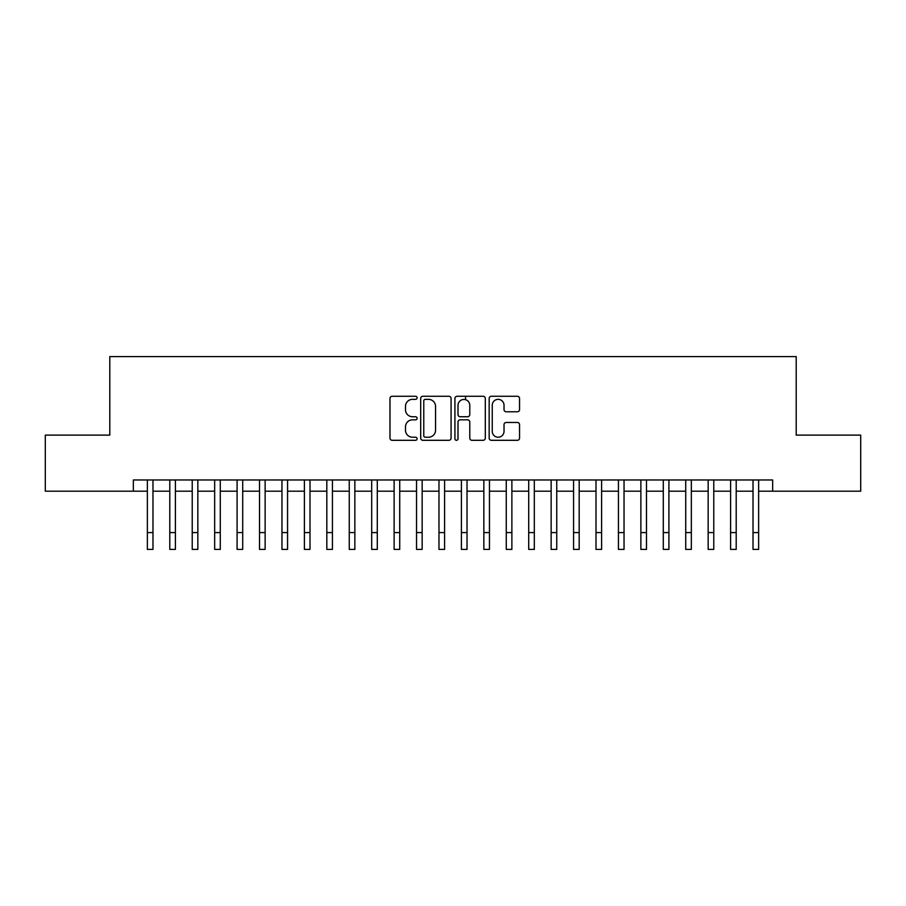 <?xml version="1.0" encoding="UTF-8"?>
<svg xmlns="http://www.w3.org/2000/svg" width="906" height="906" viewBox="0 0 906 906"><rect width="100%" height="100%" fill="white"/><g stroke="black" fill="none" stroke-linecap="round" stroke-linejoin="round"><path stroke-width="1.36" d="M417.111 397.813A1.54 1.54 0 0 0 415.571 396.273L392.173 396.273A2.197 2.197 0 0 0 389.976 398.47L389.976 438.108A2.197 2.197 0 0 0 392.173 440.305L415.571 440.305A1.54 1.54 0 0 0 417.111 438.764A1.54 1.54 0 0 0 415.571 437.224L412.536 437.224A7.044 7.044 0 0 1 405.492 430.18L405.492 426.873A7.044 7.044 0 0 1 412.536 419.829L415.571 419.829A1.54 1.54 0 0 0 417.111 418.289A1.54 1.54 0 0 0 415.571 416.749L412.536 416.749A7.044 7.044 0 0 1 405.492 409.705L405.492 406.398A7.044 7.044 0 0 1 412.536 399.353L415.571 399.353A1.54 1.54 0 0 0 417.111 397.813M517.349 411.788A2.197 2.197 0 0 0 519.546 409.591L519.546 398.47A2.197 2.197 0 0 0 517.349 396.273L491.369 396.273A2.197 2.197 0 0 0 489.161 398.47L489.161 438.108A2.197 2.197 0 0 0 491.369 440.305L517.349 440.305A2.197 2.197 0 0 0 519.546 438.108L519.546 424.676A2.197 2.197 0 0 0 517.349 422.468L506.228 422.468A2.197 2.197 0 0 0 504.03 424.676L504.03 431.335A5.889 5.889 0 0 1 498.141 437.224A5.889 5.889 0 0 1 492.252 431.335L492.252 405.242A5.889 5.889 0 0 1 498.141 399.353A5.889 5.889 0 0 1 504.03 405.242L504.03 409.591A2.197 2.197 0 0 0 506.228 411.788L517.349 411.788M133.341 491.188L45.3 491.188L45.3 435.106L109.796 435.106L109.796 356.602L796.204 356.602L796.204 435.106L860.7 435.106L860.7 491.188L772.659 491.188L772.659 479.976L133.341 479.976L133.341 491.188L147.361 491.188M451.075 398.47A2.197 2.197 0 0 0 448.866 396.273L422.887 396.273A2.197 2.197 0 0 0 420.69 398.47L420.69 438.108A2.197 2.197 0 0 0 422.887 440.305L448.866 440.305A2.197 2.197 0 0 0 451.075 438.108L451.075 398.47M457.134 396.273L483.113 396.273A2.197 2.197 0 0 1 485.31 398.47L485.31 438.108A2.197 2.197 0 0 1 483.113 440.305L471.992 440.305A2.197 2.197 0 0 1 469.784 438.108L469.784 422.026A2.197 2.197 0 0 0 467.587 419.829L460.214 419.829A2.197 2.197 0 0 0 458.006 422.026L458.006 438.764A1.54 1.54 0 0 1 456.465 440.305A1.54 1.54 0 0 1 454.925 438.764L454.925 398.47A2.197 2.197 0 0 1 457.134 396.273M152.978 491.188L169.796 491.188M175.402 491.188L192.231 491.188M197.836 491.188L214.665 491.188M220.271 491.188L237.089 491.188M242.706 491.188L259.524 491.188M265.13 491.188L281.959 491.188M287.564 491.188L304.393 491.188M309.999 491.188L326.817 491.188M332.434 491.188L349.252 491.188M354.858 491.188L371.687 491.188M377.292 491.188L394.121 491.188M399.727 491.188L416.545 491.188M422.151 491.188L438.98 491.188M444.586 491.188L461.414 491.188M467.02 491.188L483.849 491.188M489.455 491.188L506.273 491.188M511.879 491.188L528.708 491.188M534.314 491.188L551.142 491.188M556.748 491.188L573.566 491.188M579.183 491.188L596.001 491.188M601.607 491.188L618.436 491.188M624.041 491.188L640.87 491.188M646.476 491.188L663.294 491.188M668.911 491.188L685.729 491.188M691.335 491.188L708.164 491.188M713.769 491.188L730.598 491.188M736.204 491.188L753.022 491.188M758.639 491.188L772.659 491.188M425.31 399.353A1.54 1.54 0 0 0 423.77 400.894L423.77 435.684A1.54 1.54 0 0 0 425.31 437.224L428.504 437.224A7.044 7.044 0 0 0 435.548 430.18L435.548 406.398A7.044 7.044 0 0 0 428.504 399.353L425.31 399.353M469.784 405.356A5.889 5.889 0 0 0 463.895 399.455A5.889 5.889 0 0 0 458.006 405.356L458.006 414.54A2.197 2.197 0 0 0 460.214 416.749L467.587 416.749A2.197 2.197 0 0 0 469.784 414.54L469.784 405.356M147.361 532.581L152.978 532.581L152.978 549.398L147.361 549.398L147.361 479.976M152.978 532.581L152.978 479.976M169.796 549.398L175.402 549.398L169.796 549.398L169.796 479.976M175.402 549.398L175.402 479.976M192.231 549.398L197.836 549.398L192.231 549.398L192.231 479.976M197.836 549.398L197.836 479.976M214.665 549.398L220.271 549.398L214.665 549.398L214.665 479.976M220.271 549.398L220.271 479.976M237.089 549.398L242.706 549.398L237.089 549.398L237.089 479.976M242.706 549.398L242.706 479.976M259.524 549.398L265.13 549.398L259.524 549.398L259.524 479.976M265.13 549.398L265.13 479.976M281.959 549.398L287.564 549.398L281.959 549.398L281.959 479.976M287.564 549.398L287.564 479.976M304.393 549.398L309.999 549.398L304.393 549.398L304.393 479.976M309.999 549.398L309.999 479.976M326.817 549.398L332.434 549.398L326.817 549.398L326.817 479.976M332.434 549.398L332.434 479.976M349.252 549.398L354.858 549.398L349.252 549.398L349.252 479.976M354.858 549.398L354.858 479.976M371.687 549.398L377.292 549.398L371.687 549.398L371.687 479.976M377.292 549.398L377.292 479.976M394.121 549.398L399.727 549.398L394.121 549.398L394.121 479.976M399.727 549.398L399.727 479.976M416.545 549.398L422.151 549.398L416.545 549.398L416.545 479.976M422.151 549.398L422.151 479.976M438.98 549.398L444.586 549.398L438.98 549.398L438.98 479.976M444.586 549.398L444.586 479.976M461.414 549.398L467.02 549.398L461.414 549.398L461.414 479.976M467.02 549.398L467.02 479.976M465.559 399.705L465.559 396.273M483.849 549.398L489.455 549.398L483.849 549.398L483.849 479.976M489.455 549.398L489.455 479.976M506.273 549.398L511.879 549.398L506.273 549.398L506.273 479.976M511.879 549.398L511.879 479.976M528.708 549.398L534.314 549.398L528.708 549.398L528.708 479.976M534.314 549.398L534.314 479.976M551.142 549.398L556.748 549.398L551.142 549.398L551.142 479.976M556.748 549.398L556.748 479.976M573.566 549.398L579.183 549.398L573.566 549.398L573.566 479.976M579.183 549.398L579.183 479.976M596.001 549.398L601.607 549.398L596.001 549.398L596.001 479.976M601.607 549.398L601.607 479.976M618.436 549.398L624.041 549.398L618.436 549.398L618.436 479.976M624.041 549.398L624.041 479.976M640.87 549.398L646.476 549.398L640.87 549.398L640.87 479.976M646.476 549.398L646.476 479.976M663.294 549.398L668.911 549.398L663.294 549.398L663.294 479.976M668.911 549.398L668.911 479.976M685.729 549.398L691.335 549.398L685.729 549.398L685.729 479.976M691.335 549.398L691.335 479.976M708.164 549.398L713.769 549.398L708.164 549.398L708.164 479.976M713.769 549.398L713.769 479.976M730.598 549.398L736.204 549.398L730.598 549.398L730.598 479.976M736.204 549.398L736.204 479.976M753.022 549.398L758.639 549.398L753.022 549.398L753.022 479.976M758.639 549.398L758.639 479.976M169.796 532.581L175.402 532.581M192.231 532.581L197.836 532.581M214.665 532.581L220.271 532.581M237.089 532.581L242.706 532.581M259.524 532.581L265.13 532.581M281.959 532.581L287.564 532.581M304.393 532.581L309.999 532.581M326.817 532.581L332.434 532.581M349.252 532.581L354.858 532.581M371.687 532.581L377.292 532.581M394.121 532.581L399.727 532.581M416.545 532.581L422.151 532.581M438.98 532.581L444.586 532.581M461.414 532.581L467.02 532.581M483.849 532.581L489.455 532.581M506.273 532.581L511.879 532.581M528.708 532.581L534.314 532.581M551.142 532.581L556.748 532.581M573.566 532.581L579.183 532.581M596.001 532.581L601.607 532.581M618.436 532.581L624.041 532.581M640.87 532.581L646.476 532.581M663.294 532.581L668.911 532.581M685.729 532.581L691.335 532.581M708.164 532.581L713.769 532.581M730.598 532.581L736.204 532.581M753.022 532.581L758.639 532.581"/></g></svg>
